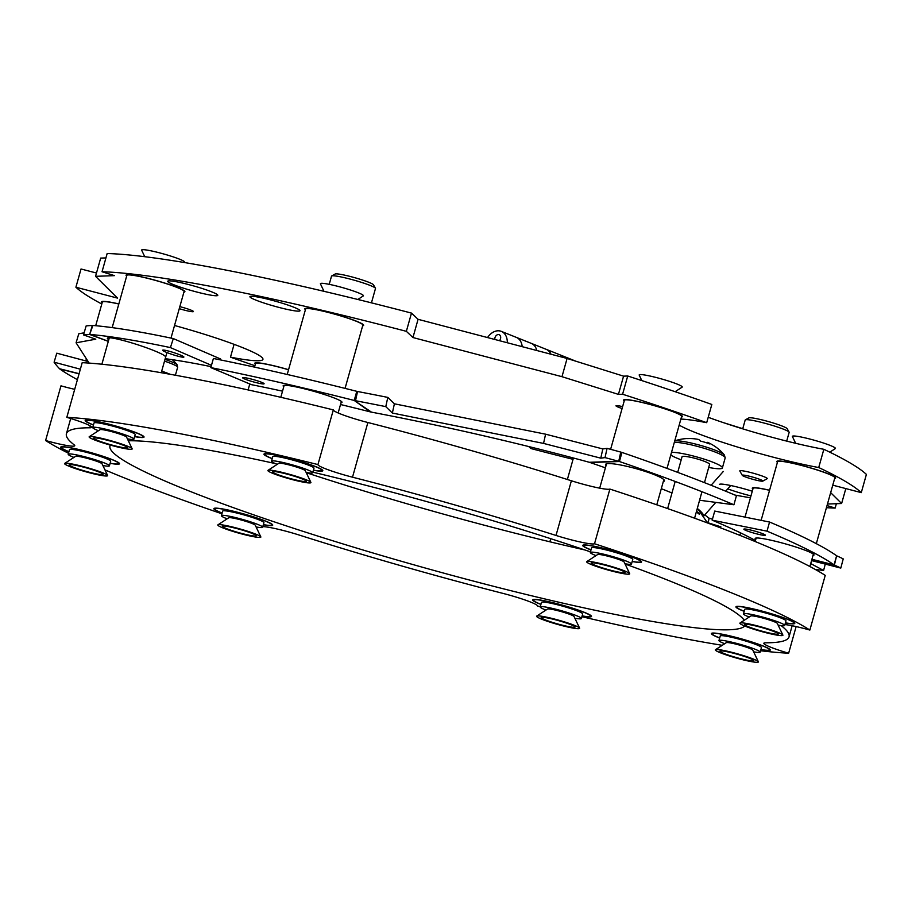 <?xml version="1.0" encoding="UTF-8"?>
<svg xmlns="http://www.w3.org/2000/svg" width="912" height="912" viewBox="0 0 912 912"><rect width="100%" height="100%" fill="white"/><g stroke="black" fill="none" stroke-linecap="round" stroke-linejoin="round"><path stroke-width="1.37" d="M174.534 325.493A89.182 8.698 15.7 0 1 204.334 334.248A89.182 8.698 15.7 0 1 262.941 359.362A89.182 8.698 15.7 0 1 230.485 357.151L234.088 344.326M622.075 408.53A11.149 1.083 15.7 0 1 615.988 405.794A11.149 1.083 15.7 0 1 622.611 406.627M179.276 308.666A11.149 1.083 15.7 0 1 179.265 308.655A11.149 1.083 15.7 0 0 193.424 311.562A11.149 1.083 15.7 0 0 186.094 308.416A11.149 1.083 15.7 0 0 179.824 306.66M184.817 288.591A26.015 2.531 15.7 0 1 167.717 281.261A26.015 2.531 15.7 0 1 200.708 288.021A26.015 2.531 15.7 0 1 217.797 295.34A26.015 2.531 15.7 0 1 184.817 288.591M267.011 303.992A26.015 2.531 15.7 0 1 249.922 296.662A26.015 2.531 15.7 0 1 282.902 303.422A26.015 2.531 15.7 0 1 300.002 310.741A26.015 2.531 15.7 0 1 267.011 303.992M750.975 495.911A26.015 2.531 15.7 0 1 736.474 491.83A26.015 2.531 15.7 0 1 727.753 488.866M719.386 484.511A26.015 2.531 15.7 0 1 752.286 491.226M183.905 292.136A30.563 2.975 -164.3 0 0 184.897 291.692A30.563 2.975 -164.3 0 0 164.81 283.085A30.563 2.975 -164.3 0 0 126.061 275.15A30.563 2.975 -164.3 0 0 126.677 276.051M118.834 303.924A30.563 2.975 -164.3 0 0 101.54 301.849A30.563 2.975 -164.3 0 0 102.155 302.738M681.446 417.023A30.563 2.975 -164.3 0 0 682.438 416.59A30.563 2.975 -164.3 0 0 662.351 407.983A30.563 2.975 -164.3 0 0 623.603 400.049A30.563 2.975 -164.3 0 0 624.218 400.938M362.668 325.755A30.563 2.975 -164.3 0 0 363.649 325.322A30.563 2.975 -164.3 0 0 343.573 316.715A30.563 2.975 -164.3 0 0 304.813 308.78A30.563 2.975 -164.3 0 0 305.429 309.67M769.58 490.234A30.563 2.975 -164.3 0 0 752.286 488.159A30.563 2.975 -164.3 0 0 752.902 489.049M834.651 478.435A30.563 2.975 -164.3 0 0 835.643 478.002A30.563 2.975 -164.3 0 0 815.567 469.395A30.563 2.975 -164.3 0 0 776.807 461.461A30.563 2.975 -164.3 0 0 777.423 462.35M288.557 369.691A30.563 2.975 -164.3 0 0 254.744 363.261A30.563 2.975 -164.3 0 0 255.36 364.15M254.915 365.723A412.84 40.253 15.7 0 1 230.485 357.151M836.372 503.709L835.141 508.087A412.84 40.253 15.7 0 1 826.432 507.699M750.439 497.815A412.84 40.253 15.7 0 1 734.947 495.056M573.044 459.317A412.84 40.253 15.7 0 1 530.818 448.522L528.732 446.549M827.036 505.556L835.141 508.087M845.823 488.581L841.616 503.515L827.469 504.028M830.661 492.651L841.616 503.515M861.281 492.628A412.84 40.253 15.7 0 0 818.725 467.525L823.844 449.297A412.84 40.253 15.7 0 1 866.4 474.4L861.281 492.628L832.77 485.173M706.697 422.689L711.827 404.472A412.84 40.253 15.7 0 0 627.718 376.006L622.588 394.235A412.84 40.253 15.7 0 1 706.697 422.689A89.182 8.698 15.7 0 0 680.865 419.098M823.844 449.297A89.182 8.698 15.7 0 1 708.225 417.286M818.725 467.525A89.182 8.698 15.7 0 1 679.166 425.129M105.929 257.914L100.685 258.096L95.555 276.325L114.445 275.641L102.041 271.753L107.16 253.525A412.84 40.253 15.7 0 1 411.483 313.101L418.072 319.314L567.093 358.462L623.569 376.154L627.718 376.006M623.569 376.154L618.439 394.383L622.588 394.235M567.093 358.462L561.974 376.69L618.439 394.383M418.072 319.314L412.954 337.543L561.974 376.69M411.483 313.101L406.353 331.33L412.954 337.543M102.041 271.753A412.84 40.253 15.7 0 1 406.353 331.33M96.49 273.03L81.031 268.994L75.901 287.223L117.523 298.11L95.555 276.325M101.791 304.004A412.84 40.253 15.7 0 1 75.901 287.223M760.87 649.629A30.563 2.975 -164.3 0 0 770.264 650.062A30.563 2.975 -164.3 0 0 750.177 641.455A30.563 2.975 -164.3 0 0 711.428 633.521A30.563 2.975 -164.3 0 0 719.659 638.047M785.392 622.942A30.563 2.975 -164.3 0 0 794.785 623.363A30.563 2.975 -164.3 0 0 774.698 614.756A30.563 2.975 -164.3 0 0 735.95 606.833A30.563 2.975 -164.3 0 0 744.181 611.359M632.187 561.518A30.563 2.975 -164.3 0 0 641.581 561.952A30.563 2.975 -164.3 0 0 621.494 553.345A30.563 2.975 -164.3 0 0 582.734 545.41A30.563 2.975 -164.3 0 0 590.976 549.936M313.397 470.261A30.563 2.975 -164.3 0 0 322.791 470.683A30.563 2.975 -164.3 0 0 302.704 462.076A30.563 2.975 -164.3 0 0 263.956 454.153A30.563 2.975 -164.3 0 0 272.198 458.668M134.645 436.631A30.563 2.975 -164.3 0 0 144.039 437.065A30.563 2.975 -164.3 0 0 123.952 428.458A30.563 2.975 -164.3 0 0 85.192 420.523A30.563 2.975 -164.3 0 0 93.434 425.049M110.124 463.319A30.563 2.975 -164.3 0 0 119.518 463.752A30.563 2.975 -164.3 0 0 99.431 455.145A30.563 2.975 -164.3 0 0 60.671 447.211A30.563 2.975 -164.3 0 0 68.913 451.736M263.329 524.742A30.563 2.975 -164.3 0 0 272.722 525.164A30.563 2.975 -164.3 0 0 252.635 516.557A30.563 2.975 -164.3 0 0 213.887 508.634A30.563 2.975 -164.3 0 0 222.118 513.16M582.118 615.999A30.563 2.975 -164.3 0 0 591.5 616.432A30.563 2.975 -164.3 0 0 571.425 607.825A30.563 2.975 -164.3 0 0 532.665 599.891A30.563 2.975 -164.3 0 0 540.907 604.417M557.996 476.543A376.325 36.697 15.7 0 1 571.379 480.772A29.731 2.896 -164.3 0 0 609.889 489.071L594.521 543.757A29.731 2.896 -164.3 0 1 556.012 535.447A376.325 36.697 15.7 0 0 542.617 531.229A376.325 36.697 15.7 0 0 352.511 477.193A29.731 2.896 -164.3 0 1 317.946 464.573A412.84 40.253 -164.3 0 0 66.815 417.354L82.194 362.668A412.84 40.253 -164.3 0 1 333.325 409.898A29.731 2.896 -164.3 0 0 367.878 422.507A376.325 36.697 15.7 0 1 557.996 476.543M68.491 453.253A412.84 40.253 -164.3 0 1 45.6 440.519A29.731 2.896 -164.3 0 0 74.773 445.706A29.731 2.896 -164.3 0 0 74.157 444.839A376.325 36.697 15.7 0 1 66.416 433.736A376.325 36.697 15.7 0 1 89.775 427.785A29.731 2.896 -164.3 0 0 91.622 427.318A29.731 2.896 -164.3 0 0 72.082 418.939A29.731 2.896 -164.3 0 0 66.815 417.354M540.269 606.685A412.84 40.253 -164.3 0 1 537.51 606.001A29.731 2.896 -164.3 0 0 517.97 597.656A29.731 2.896 -164.3 0 0 502.957 593.393A376.325 36.697 15.7 0 1 299.444 535.127A29.731 2.896 -164.3 0 0 298.395 534.797A29.731 2.896 -164.3 0 0 262.804 526.612M306.261 472.701A330.087 32.182 -164.3 0 0 342.262 484.249A330.087 32.182 -164.3 0 0 584.888 549.97M110.352 445.102A330.087 32.182 -164.3 0 0 109.964 445.968A330.087 32.182 -164.3 0 0 326.895 538.935A330.087 32.182 -164.3 0 0 744.705 626.008M744.249 620.251A330.087 32.182 -164.3 0 0 625.062 563.992M590.44 551.851A330.087 32.182 -164.3 0 0 528.572 531.65A330.087 32.182 -164.3 0 0 312.862 472.177M275.299 463.558A330.087 32.182 -164.3 0 0 128.318 440.77M796.13 626.578L788.641 653.231A412.84 40.253 -164.3 0 1 760.562 650.746M581.913 616.717A412.84 40.253 -164.3 0 0 722.247 645.308M104.96 469.897A412.84 40.253 -164.3 0 0 221.935 513.798M45.6 440.519L60.967 385.833A29.731 2.896 -164.3 0 0 74.704 389.321M317.946 464.573L333.325 409.898M609.889 489.071A412.84 40.253 -164.3 0 1 825.235 575.381L809.856 630.055A412.84 40.253 -164.3 0 0 594.521 543.757M809.856 630.055A29.731 2.896 -164.3 0 0 784.936 624.56M781.139 625.621A29.731 2.896 -164.3 0 0 781.299 625.746A376.325 36.697 15.7 0 1 789.04 636.85A376.325 36.697 15.7 0 1 765.681 642.8A29.731 2.896 -164.3 0 0 763.846 643.268A29.731 2.896 -164.3 0 0 788.641 653.231M764.769 535.367A11.149 1.083 -164.3 0 0 765.316 535.184A11.149 1.083 -164.3 0 0 756.436 531.582A11.149 1.083 -164.3 0 0 744.386 528.983A11.149 1.083 -164.3 0 0 743.839 529.154A11.149 1.083 -164.3 0 0 752.719 532.768A11.149 1.083 -164.3 0 0 764.769 535.367M755.444 540.531A341.977 33.345 -164.3 0 0 712.169 520.171L767.003 531.16L769.557 522.04A412.84 40.253 15.7 0 1 836.623 555.773L834.07 564.893L811.931 559.295M767.003 531.16A412.84 40.253 15.7 0 1 834.07 564.893L834.377 565.075A412.84 17.077 14.8 0 1 840.796 568.085L843.224 558.896A412.84 17.077 14.8 0 0 836.817 555.887L836.623 555.773M712.169 520.171L714.734 511.062L769.557 522.04M840.796 568.085L811.566 560.584M810.722 563.593L823.593 570.467L825.28 564.106M823.593 570.467L815.237 569.43M818.224 571.117L818.566 569.84M813.014 555.454A30.563 2.975 -164.3 0 0 793.03 546.128A30.563 2.975 -164.3 0 0 756.652 538A30.563 2.975 -164.3 0 0 755.774 539.368M836.612 555.83L834.377 565.075L811.908 559.387M256.762 380.612A11.149 1.083 -164.3 0 0 242.638 377.728A11.149 1.083 -164.3 0 0 249.979 380.874A11.149 1.083 -164.3 0 0 264.104 383.758A11.149 1.083 -164.3 0 0 256.762 380.612M605.408 467.845A341.977 46.352 -164.5 0 0 590.018 462.498L589.312 462.281A341.977 38.452 -167.5 0 0 554.644 453.093A341.977 38.452 -167.5 0 0 371.48 412.144L370.204 411.859A341.977 33.345 -164.3 0 0 340.529 404.518M663.309 481.559A30.563 4.138 -164.5 0 0 664.438 480.841A30.563 4.138 -164.5 0 0 644.579 471.208A30.563 4.138 -164.5 0 0 605.545 464.459A30.563 4.138 -164.5 0 0 606.047 465.565M282.526 391.168A341.977 33.345 -164.3 0 0 251.473 384.67L210.832 367.604L213.397 358.484A412.84 40.253 15.7 0 1 356.786 391.328L354.221 400.448L370.204 411.859M355.988 398.555A341.977 33.345 -164.3 0 0 354.836 398.27M671.984 492.982A341.977 46.352 -164.5 0 0 661.303 488.684M590.018 462.498L619.43 461.529A412.84 55.963 15.5 0 1 733.921 504.769L699.584 500.243M620.764 452.078L621.95 452.443L619.43 461.529L618.724 461.312L620.764 452.078A412.84 46.421 12.5 0 0 607.061 448.373L602.821 448.932L545.593 434.18L394.394 403.811L387.817 397.404L385.776 406.627L392.354 413.045L394.394 403.811M392.354 413.045L543.552 443.414L545.593 434.18M543.552 443.414L600.78 458.166L602.821 448.932M600.78 458.166L605.021 457.607L607.061 448.373M605.021 457.607A412.84 46.421 12.5 0 1 618.724 461.312L589.312 462.281M733.921 504.769L736.44 495.695A412.84 55.963 15.5 0 0 621.95 452.443M387.817 397.404A412.84 46.421 12.5 0 0 357.538 391.499L355.509 400.721A412.84 46.421 12.5 0 1 385.776 406.627M357.538 391.499L356.786 391.328L357.47 391.818M371.48 412.144L354.221 400.448A412.84 40.253 15.7 0 0 210.832 367.604M341.02 402.773A30.563 2.975 -164.3 0 0 321.868 393.71A30.563 2.975 -164.3 0 0 293.003 386.3A30.563 2.975 -164.3 0 0 283.78 386.688M163.191 350.037A11.149 1.117 -162.1 0 0 162.655 350.197A11.149 1.117 -162.1 0 0 171.399 354.187A11.149 1.117 -162.1 0 0 183.335 357.219A11.149 1.117 -162.1 0 0 183.882 357.059A11.149 1.117 -162.1 0 0 175.138 353.069A11.149 1.117 -162.1 0 0 163.191 350.037M165.528 356.968A30.563 3.067 -162.1 0 0 141.577 346.047A30.563 3.067 -162.1 0 0 108.847 337.736A30.563 3.067 -162.1 0 0 107.365 338.181A30.563 3.067 -162.1 0 0 108.779 339.72M108.334 341.282L89.98 334.465A412.84 41.359 17.9 0 1 170.407 347.586L173.314 338.58L220.636 359.02L220.362 359.898M170.407 347.586L211.47 365.324M89.137 363.101L76.084 342.798L95.783 339.196L83.482 334.909A412.84 63.293 16.6 0 1 89.65 334.465L92.887 325.459A412.84 41.359 17.9 0 1 173.314 338.58M77.417 379.654A412.84 40.253 15.7 0 1 59.816 368.984L59.531 368.733A412.84 63.293 16.6 0 1 54.104 362.189L56.783 353.183L88.122 361.528M54.104 362.189L80.359 369.189M76.084 342.798L78.774 333.792L84.109 332.812M83.482 334.909L86.161 325.892A412.84 63.293 16.6 0 1 92.329 325.459L92.887 325.459M211.094 366.647A341.977 34.257 -162.1 0 0 165.197 358.69M829.806 452.17L835.301 448.601A22.355 2.177 -164.3 0 0 824.174 443.255A22.355 2.177 -164.3 0 0 800.223 436.837A22.355 2.177 -164.3 0 0 792.414 436.54L795.652 443.3M740.008 623.021L750.85 615.965A13.794 1.345 15.7 0 1 755.603 616.364A13.794 1.345 15.7 0 1 769.363 619.989A13.794 1.345 15.7 0 1 777.309 623.398L782.884 635.071A22.355 2.177 -164.3 0 0 770.013 629.554A22.355 2.177 -164.3 0 0 747.703 623.671A22.355 2.177 -164.3 0 0 740.008 623.021A22.355 2.177 -164.3 0 0 751.123 628.357A22.355 2.177 -164.3 0 0 775.086 634.775A22.355 2.177 -164.3 0 0 782.884 635.071M772.168 633.601A17.602 1.721 -164.3 0 0 778.312 633.829A17.602 1.721 -164.3 0 0 768.178 629.485A17.602 1.721 -164.3 0 0 750.622 624.857A17.602 1.721 -164.3 0 0 744.557 624.344A17.602 1.721 -164.3 0 0 753.312 628.539A17.602 1.721 -164.3 0 0 772.168 633.601M715.475 649.709L726.328 642.652A13.794 1.345 15.7 0 1 731.082 643.051A13.794 1.345 15.7 0 1 744.842 646.676A13.794 1.345 15.7 0 1 752.788 650.085L758.362 661.77A22.355 2.177 -164.3 0 0 745.492 656.241A22.355 2.177 -164.3 0 0 723.182 650.359A22.355 2.177 -164.3 0 0 715.475 649.709A22.355 2.177 -164.3 0 0 726.602 655.044A22.355 2.177 -164.3 0 0 750.565 661.474A22.355 2.177 -164.3 0 0 758.362 661.77M747.646 660.288A17.602 1.721 -164.3 0 0 753.791 660.516A17.602 1.721 -164.3 0 0 743.656 656.173A17.602 1.721 -164.3 0 0 726.1 651.544A17.602 1.721 -164.3 0 0 720.035 651.031A17.602 1.721 -164.3 0 0 728.791 655.238A17.602 1.721 -164.3 0 0 747.646 660.288M778.141 625.153A21.398 2.086 -164.3 0 0 783.636 625.78A21.398 2.086 -164.3 0 0 784.685 625.45A21.398 2.086 -164.3 0 0 767.676 618.518A21.398 2.086 -164.3 0 0 744.534 613.525A21.398 2.086 -164.3 0 0 743.485 613.867A21.398 2.086 -164.3 0 0 749.219 617.025M784.685 625.45L785.973 620.89A21.398 2.086 -164.3 0 0 768.953 613.958A21.398 2.086 -164.3 0 0 745.822 608.977A21.398 2.086 -164.3 0 0 744.762 609.307L743.485 613.867M753.62 651.841A21.398 2.086 -164.3 0 0 759.115 652.468A21.398 2.086 -164.3 0 0 760.163 652.137A21.398 2.086 -164.3 0 0 743.155 645.217A21.398 2.086 -164.3 0 0 720.013 640.224A21.398 2.086 -164.3 0 0 718.964 640.555A21.398 2.086 -164.3 0 0 724.698 643.712M760.163 652.137L761.452 647.577A21.398 2.086 -164.3 0 0 744.431 640.657A21.398 2.086 -164.3 0 0 721.301 635.664A21.398 2.086 -164.3 0 0 720.241 635.995L718.964 640.555M816.32 543.655L834.845 477.774A29.731 2.896 -164.3 0 0 812.752 468.62A29.731 2.896 -164.3 0 0 777.605 461.689L761.121 520.353M769.557 490.314A29.731 2.896 -164.3 0 0 753.084 488.376L745.001 517.127M719.693 637.933A29.731 2.896 15.7 0 1 712.226 633.749A29.731 2.896 15.7 0 1 750.359 641.603A29.731 2.896 15.7 0 1 769.466 649.834A29.731 2.896 15.7 0 1 760.904 649.515M744.215 611.245A29.731 2.896 15.7 0 1 736.748 607.05A29.731 2.896 15.7 0 1 774.881 614.905A29.731 2.896 15.7 0 1 793.987 623.147A29.731 2.896 15.7 0 1 785.426 622.828M272.221 458.565A29.731 2.896 15.7 0 1 264.754 454.37A29.731 2.896 15.7 0 1 266.372 453.902A29.731 2.896 15.7 0 1 298.589 460.902A29.731 2.896 15.7 0 1 321.993 470.455A29.731 2.896 15.7 0 1 320.374 470.934A29.731 2.896 15.7 0 1 313.432 470.147M68.947 451.634A29.731 2.896 15.7 0 1 61.48 447.439A29.731 2.896 15.7 0 1 99.613 455.293A29.731 2.896 15.7 0 1 118.708 463.524A29.731 2.896 15.7 0 1 110.158 463.216M540.941 604.314A29.731 2.896 15.7 0 1 533.474 600.119A29.731 2.896 15.7 0 1 535.082 599.651A29.731 2.896 15.7 0 1 567.298 606.651A29.731 2.896 15.7 0 1 590.702 616.204A29.731 2.896 15.7 0 1 589.084 616.672A29.731 2.896 15.7 0 1 582.141 615.896M675.154 391.704L682.096 387.178A22.355 2.177 -164.3 0 0 677.32 384.157A22.355 2.177 -164.3 0 0 652.844 376.679A22.355 2.177 -164.3 0 0 639.209 375.128L641.82 380.589M586.792 561.598L597.645 554.542A13.794 1.345 15.7 0 1 607.061 555.989A13.794 1.345 15.7 0 1 621.095 560.333A13.794 1.345 15.7 0 1 624.104 561.986L629.679 573.659A22.355 2.177 -164.3 0 0 624.8 570.992A22.355 2.177 -164.3 0 0 602.068 563.935A22.355 2.177 -164.3 0 0 586.792 561.598A22.355 2.177 -164.3 0 0 591.569 564.631A22.355 2.177 -164.3 0 0 616.045 572.098A22.355 2.177 -164.3 0 0 629.679 573.659M621.266 570.319A17.602 1.721 -164.3 0 0 603.368 564.756A17.602 1.721 -164.3 0 0 591.352 562.921A17.602 1.721 -164.3 0 0 595.103 565.303A17.602 1.721 -164.3 0 0 614.369 571.186A17.602 1.721 -164.3 0 0 625.108 572.417A17.602 1.721 -164.3 0 0 621.266 570.319M184.224 262.508L184.555 262.291A22.355 2.177 -164.3 0 0 173.428 256.956A22.355 2.177 -164.3 0 0 149.477 250.526A22.355 2.177 -164.3 0 0 141.668 250.23L144.757 256.705M89.251 436.711L100.103 429.655A13.794 1.345 15.7 0 1 104.846 430.054A13.794 1.345 15.7 0 1 118.617 433.679A13.794 1.345 15.7 0 1 126.563 437.087L132.137 448.772A22.355 2.177 -164.3 0 0 119.267 443.243A22.355 2.177 -164.3 0 0 96.957 437.361A22.355 2.177 -164.3 0 0 89.251 436.711A22.355 2.177 -164.3 0 0 100.377 442.046A22.355 2.177 -164.3 0 0 124.34 448.476A22.355 2.177 -164.3 0 0 132.137 448.772M99.864 438.547A17.602 1.721 -164.3 0 0 93.811 438.034A17.602 1.721 -164.3 0 0 102.566 442.24A17.602 1.721 -164.3 0 0 121.421 447.29A17.602 1.721 -164.3 0 0 127.566 447.518A17.602 1.721 -164.3 0 0 117.431 443.175A17.602 1.721 -164.3 0 0 99.864 438.547M217.934 524.822L228.787 517.765A13.794 1.345 15.7 0 1 238.203 519.202A13.794 1.345 15.7 0 1 252.236 523.556A13.794 1.345 15.7 0 1 255.246 525.198L260.821 536.872A22.355 2.177 -164.3 0 0 255.941 534.204A22.355 2.177 -164.3 0 0 233.21 527.159A22.355 2.177 -164.3 0 0 217.934 524.822A22.355 2.177 -164.3 0 0 222.722 527.843A22.355 2.177 -164.3 0 0 247.186 535.321A22.355 2.177 -164.3 0 0 260.821 536.872M226.256 528.515A17.602 1.721 -164.3 0 0 245.51 534.409A17.602 1.721 -164.3 0 0 256.249 535.629A17.602 1.721 -164.3 0 0 252.407 533.531A17.602 1.721 -164.3 0 0 234.509 527.98A17.602 1.721 -164.3 0 0 222.494 526.144A17.602 1.721 -164.3 0 0 226.256 528.515M624.937 563.741A21.398 2.086 -164.3 0 0 631.48 564.026A21.398 2.086 -164.3 0 0 617.413 558.007A21.398 2.086 -164.3 0 0 590.269 552.444A21.398 2.086 -164.3 0 0 596.015 555.602M631.48 564.026L632.757 559.478A21.398 2.086 -164.3 0 0 618.701 553.447A21.398 2.086 -164.3 0 0 591.557 547.895L590.269 552.444M127.395 438.843A21.398 2.086 -164.3 0 0 132.878 439.47A21.398 2.086 -164.3 0 0 133.939 439.139A21.398 2.086 -164.3 0 0 116.93 432.22A21.398 2.086 -164.3 0 0 93.788 427.226A21.398 2.086 -164.3 0 0 92.728 427.557A21.398 2.086 -164.3 0 0 98.473 430.715M133.939 439.139L135.215 434.579A21.398 2.086 -164.3 0 0 118.207 427.66A21.398 2.086 -164.3 0 0 95.065 422.666A21.398 2.086 -164.3 0 0 94.016 422.997L92.728 427.557M256.078 526.954A21.398 2.086 -164.3 0 0 262.622 527.25A21.398 2.086 -164.3 0 0 248.554 521.219A21.398 2.086 -164.3 0 0 221.411 515.668A21.398 2.086 -164.3 0 0 227.156 518.825M262.622 527.25L263.91 522.69A21.398 2.086 -164.3 0 0 249.842 516.659A21.398 2.086 -164.3 0 0 222.699 511.108L221.411 515.668M591.01 549.822A29.731 2.896 15.7 0 1 583.543 545.638A29.731 2.896 15.7 0 1 585.162 545.171A29.731 2.896 15.7 0 1 617.367 552.17A29.731 2.896 15.7 0 1 640.771 561.724A29.731 2.896 15.7 0 1 639.164 562.191A29.731 2.896 15.7 0 1 632.221 561.416M93.469 424.935A29.731 2.896 15.7 0 1 86.002 420.751A29.731 2.896 15.7 0 1 124.135 428.606A29.731 2.896 15.7 0 1 143.23 436.837A29.731 2.896 15.7 0 1 134.68 436.517M222.152 513.046A29.731 2.896 15.7 0 1 214.685 508.85A29.731 2.896 15.7 0 1 216.304 508.383A29.731 2.896 15.7 0 1 248.52 515.394A29.731 2.896 15.7 0 1 271.924 524.947A29.731 2.896 15.7 0 1 270.305 525.415A29.731 2.896 15.7 0 1 263.363 524.628M306.158 472.473A21.398 2.086 -164.3 0 0 312.702 472.769A21.398 2.086 -164.3 0 0 298.634 466.739A21.398 2.086 -164.3 0 0 271.491 461.187A21.398 2.086 -164.3 0 0 277.225 464.333M312.702 472.769L313.979 468.209A21.398 2.086 -164.3 0 0 299.911 462.179A21.398 2.086 -164.3 0 0 272.768 456.627L271.491 461.187M102.874 465.542A21.398 2.086 -164.3 0 0 108.357 466.169A21.398 2.086 -164.3 0 0 109.417 465.827A21.398 2.086 -164.3 0 0 92.408 458.907A21.398 2.086 -164.3 0 0 69.266 453.914A21.398 2.086 -164.3 0 0 68.206 454.244A21.398 2.086 -164.3 0 0 73.952 457.402M109.417 465.827L110.694 461.278A21.398 2.086 -164.3 0 0 93.685 454.347A21.398 2.086 -164.3 0 0 70.543 449.354A21.398 2.086 -164.3 0 0 69.494 449.696L68.206 454.244M574.868 618.222A21.398 2.086 -164.3 0 0 581.411 618.518A21.398 2.086 -164.3 0 0 567.344 612.488A21.398 2.086 -164.3 0 0 540.2 606.936A21.398 2.086 -164.3 0 0 545.935 610.082M581.411 618.518L582.688 613.958A21.398 2.086 -164.3 0 0 568.621 607.928A21.398 2.086 -164.3 0 0 541.477 602.376L540.2 606.936M667.003 468.415L681.64 416.362A29.731 2.896 -164.3 0 0 661.474 407.789A29.731 2.896 -164.3 0 0 628.949 399.992A29.731 2.896 -164.3 0 0 624.401 400.277L610.618 449.331M170.989 338.09L184.099 291.464A29.731 2.896 -164.3 0 0 170.977 285.205A29.731 2.896 -164.3 0 0 142.112 277.043A29.731 2.896 -164.3 0 0 126.859 275.378L112.176 327.625M288.534 369.77A29.731 2.896 -164.3 0 0 260.091 363.204A29.731 2.896 -164.3 0 0 255.542 363.489L254.528 367.126M357.835 299.478L363.307 295.91A22.355 2.177 -164.3 0 0 358.53 292.889A22.355 2.177 -164.3 0 0 334.066 285.41A22.355 2.177 -164.3 0 0 320.431 283.86L323.988 291.327M268.014 470.341L278.855 463.273A13.794 1.345 15.7 0 1 288.283 464.721A13.794 1.345 15.7 0 1 302.305 469.076A13.794 1.345 15.7 0 1 305.315 470.717L310.889 482.391A22.355 2.177 -164.3 0 0 306.022 479.723A22.355 2.177 -164.3 0 0 283.279 472.667A22.355 2.177 -164.3 0 0 268.014 470.341A22.355 2.177 -164.3 0 0 272.791 473.362A22.355 2.177 -164.3 0 0 297.255 480.841A22.355 2.177 -164.3 0 0 310.889 482.391M302.476 479.051A17.602 1.721 -164.3 0 0 284.59 473.499A17.602 1.721 -164.3 0 0 272.563 471.664A17.602 1.721 -164.3 0 0 276.325 474.035A17.602 1.721 -164.3 0 0 295.591 479.917A17.602 1.721 -164.3 0 0 306.318 481.148A17.602 1.721 -164.3 0 0 302.476 479.051M64.729 463.399L75.582 456.342A13.794 1.345 15.7 0 1 80.324 456.741A13.794 1.345 15.7 0 1 94.096 460.378A13.794 1.345 15.7 0 1 102.041 463.786L107.616 475.46A22.355 2.177 -164.3 0 0 94.745 469.931A22.355 2.177 -164.3 0 0 72.436 464.06A22.355 2.177 -164.3 0 0 64.729 463.399A22.355 2.177 -164.3 0 0 75.856 468.745A22.355 2.177 -164.3 0 0 99.818 475.163A22.355 2.177 -164.3 0 0 107.616 475.46M75.343 465.234A17.602 1.721 -164.3 0 0 69.278 464.721A17.602 1.721 -164.3 0 0 78.044 468.928A17.602 1.721 -164.3 0 0 96.9 473.989A17.602 1.721 -164.3 0 0 103.045 474.217A17.602 1.721 -164.3 0 0 92.91 469.862A17.602 1.721 -164.3 0 0 75.343 465.234M536.723 616.09L547.565 609.022A13.794 1.345 15.7 0 1 556.993 610.47A13.794 1.345 15.7 0 1 571.015 614.825A13.794 1.345 15.7 0 1 574.024 616.466L579.61 628.14A22.355 2.177 -164.3 0 0 574.731 625.472A22.355 2.177 -164.3 0 0 551.999 618.416A22.355 2.177 -164.3 0 0 536.723 616.09A22.355 2.177 -164.3 0 0 541.5 619.111A22.355 2.177 -164.3 0 0 565.976 626.59A22.355 2.177 -164.3 0 0 579.61 628.14M545.034 619.784A17.602 1.721 -164.3 0 0 564.3 625.666A17.602 1.721 -164.3 0 0 575.039 626.897A17.602 1.721 -164.3 0 0 571.197 624.8A17.602 1.721 -164.3 0 0 553.299 619.248A17.602 1.721 -164.3 0 0 541.272 617.401A17.602 1.721 -164.3 0 0 545.034 619.784M345.067 388.387L362.851 325.094A29.731 2.896 -164.3 0 0 337.907 315.085A29.731 2.896 -164.3 0 0 306.364 308.609A29.731 2.896 -164.3 0 0 305.611 309.008L287.212 374.479M118.811 304.015A29.731 2.896 -164.3 0 0 102.338 302.077L95.692 325.709M742.71 428.845L745.195 420.01A22.834 2.223 15.7 0 1 745.366 419.839L748.855 417.901A19.973 1.949 15.7 0 1 768.303 421.538A19.973 1.949 15.7 0 1 787.113 428.617A19.973 1.949 15.7 0 1 787.136 428.651A19.973 1.949 15.7 0 1 787.159 428.697M745.366 419.839A22.834 2.223 15.7 0 1 767.596 424A22.834 2.223 15.7 0 1 789.074 432.083A22.834 2.223 15.7 0 1 789.108 432.128A22.834 2.223 15.7 0 1 789.154 432.368L786.691 441.112M762.842 480.909A10.705 1.049 15.7 0 1 762.797 481.126A10.705 1.049 15.7 0 1 752.377 479.176A10.705 1.049 15.7 0 1 742.311 475.38A10.705 1.049 15.7 0 1 742.288 475.357A10.705 1.049 15.7 0 1 751.762 476.839A10.705 1.049 15.7 0 1 762.842 480.909M739.849 471.048A14.273 1.391 15.7 0 1 739.826 471.014A14.273 1.391 15.7 0 1 739.792 470.866A14.273 1.391 15.7 0 1 753.118 473.168A14.273 1.391 15.7 0 1 767.22 478.412A14.273 1.391 15.7 0 1 767.266 478.583A14.273 1.391 15.7 0 1 767.163 478.697L762.797 481.126M329.221 284.35L331.523 276.131A22.834 2.223 15.7 0 1 331.683 275.96L335.183 274.01A19.973 1.949 15.7 0 1 343.231 274.854A19.973 1.949 15.7 0 1 362.543 280.052A19.973 1.949 15.7 0 1 373.464 284.772L375.436 288.249A22.834 2.223 15.7 0 1 375.482 288.488L371.446 302.852M331.683 275.96A22.834 2.223 15.7 0 1 340.883 276.906A22.834 2.223 15.7 0 1 362.953 282.857A22.834 2.223 15.7 0 1 375.436 288.249M697.11 509.113A4.754 1.026 41.4 0 1 700.234 511.86A4.754 1.026 41.4 0 1 701.681 514.368M699.299 513.445A4.754 1.026 41.4 0 1 696.551 511.153M697.292 508.474A7.433 1.596 41.4 0 1 701.431 512.213A7.433 1.596 41.4 0 1 703.688 516.135L715.817 502.387M699.515 514.379A7.433 1.596 41.4 0 1 696.369 511.792M499.468 340.689A3.808 2.804 -68.2 0 0 500.517 338.74A3.808 2.804 -68.2 0 0 499.16 334.693A3.808 2.804 -68.2 0 0 494.965 337.702A3.808 2.804 -68.2 0 0 494.817 339.469M507.277 342.741A14.74 10.853 -68.2 0 0 501.304 331.364A14.74 10.853 -68.2 0 0 487.555 337.565M501.304 331.364L516.249 337.349A14.74 10.853 -68.2 0 1 522.177 346.663A14.74 10.853 -68.2 0 0 516.249 337.349L575.848 361.198M536.792 350.504A14.74 10.853 -68.2 0 0 531.206 343.334A14.74 10.853 -68.2 0 1 536.792 350.504M550.996 354.232A14.74 10.853 -68.2 0 0 546.151 349.319A14.74 10.853 -68.2 0 1 550.996 354.232M564.437 357.766A14.74 10.853 -68.2 0 0 561.108 355.304A14.74 10.853 -68.2 0 1 564.437 357.766M674.732 440.918A26.596 3.602 15.5 0 1 706.572 447.188A26.596 3.602 15.5 0 1 724.436 455.065A45.657 45.657 0 0 0 707.974 442.514A45.634 10.545 -64 0 0 707.404 442.343A45.634 44.152 -71.7 0 1 708.544 442.867M671.517 452.352A27.588 3.739 15.5 0 1 703.562 458.953A27.588 3.739 15.5 0 1 722.384 467.936A27.588 3.739 15.5 0 1 708.704 467.457M677.707 472.382L682.062 456.73A14.273 1.938 15.5 0 1 699.823 459.728A14.273 1.938 15.5 0 1 709.559 464.368L704.474 482.653M707.074 443.015L707.404 442.343M674.755 440.861A45.657 45.657 0 0 1 686.713 438.569A42.784 12.004 -114.5 0 1 687.614 438.615A45.634 44.152 -71.7 0 1 697.908 439.333A45.634 12.323 99.1 0 1 700.507 441.123A42.784 34.918 175.9 0 1 709.365 443.927A45.634 10.545 -64 0 0 707.974 442.514M681.207 459.808A27.588 3.739 15.5 0 1 670.765 455.031M165.004 359.374A26.596 2.588 15.7 0 1 177.065 364.72A45.657 45.657 0 0 0 172.3 359.681M161.698 371.127A27.588 2.69 15.7 0 1 170.054 374.262M571.379 480.772L556.012 535.447M90.288 425.95L89.775 427.785M367.878 422.507L352.511 477.193M108.311 341.384L89.65 334.465L92.329 325.459M59.816 368.984L79.048 373.852M59.531 368.733L79.093 373.681M708.601 518.016A2.383 0.684 107.4 0 1 708.681 518.016A2.383 0.684 107.4 0 1 708.692 520.262A2.383 0.684 107.4 0 1 707.324 522.565A2.383 0.684 107.4 0 1 707.256 522.553A2.383 0.684 107.4 0 1 707.188 522.519M674.321 442.377A27.588 3.739 15.5 0 1 706.344 448.978A27.588 3.739 15.5 0 1 725.165 457.961L724.436 455.065M164.513 361.118A27.588 2.69 15.7 0 1 177.646 367.251L177.065 364.72M70.703 418.517L66.416 433.736M792.163 625.735L789.04 636.85M813.379 554.12L809.902 566.523M756.151 538.034L755.17 541.523M739.883 535.355L740.578 532.882M769.648 649.173L769.466 649.834M712.409 633.076L712.226 633.749M794.17 622.474L793.987 623.147M736.93 606.389L736.748 607.05M322.175 469.794L321.993 470.455M264.947 453.709L264.754 454.37M61.663 446.777L61.48 447.439M118.902 462.863L118.708 463.524M533.657 599.458L533.474 600.119M590.896 615.543L590.702 616.204M640.965 561.062L640.771 561.724M583.726 544.977L583.543 545.638M86.184 420.079L86.002 420.751M143.423 436.175L143.23 436.837M214.867 508.189L214.685 508.85M272.107 524.275L271.924 524.947M663.845 479.644L656.777 504.803M606.548 463.775L599.697 488.159M109.326 337.736L101.882 364.23M166.93 352.545L161.253 372.712M248.11 389.937L249.785 383.963M85.796 360.913L86.389 358.826M567.378 479.495L573.42 458.006M341.396 401.44L338.147 412.965M284.156 385.354L280.805 397.301M550.734 538.696L549.868 541.785M787.136 428.651L789.108 432.128M742.288 475.357L739.826 471.014M720.856 526.817L707.256 522.553L699.094 510.72M704.816 514.847L708.681 518.016L712.443 519.202M723.284 471.47L711.098 485.275M730.706 485.526L725.701 491.203M742.756 428.697L722.999 422.507M722.384 467.936L725.165 457.961M694.591 518.198L701.944 491.728M667.641 508.577L675.188 481.456M175.412 375.231L177.646 367.251"/></g></svg>
